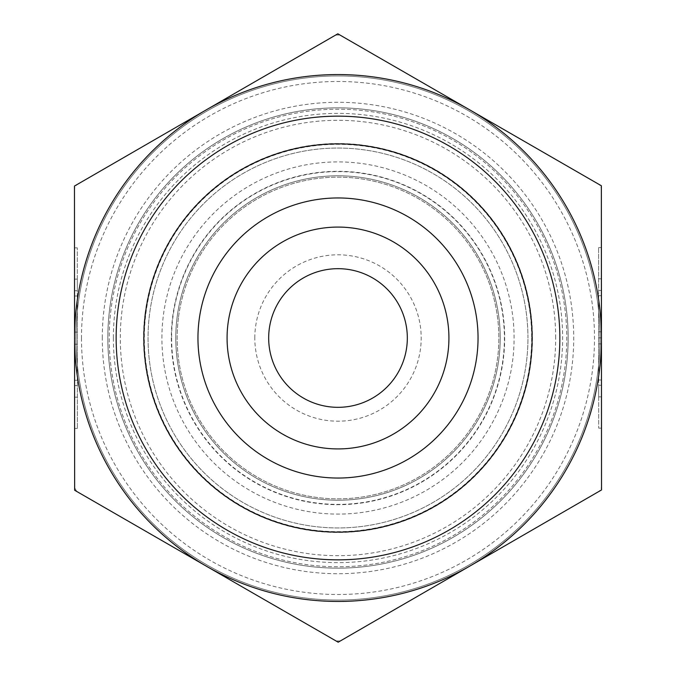 <?xml version="1.0" encoding="UTF-8"?>
<svg xmlns="http://www.w3.org/2000/svg" width="676" height="676" viewBox="0 0 676 676"><rect width="100%" height="100%" fill="white"/><g stroke="black" fill="none" stroke-linecap="round" stroke-linejoin="round"><path stroke-width="0.51" stroke-dasharray="3.38 2.54" d="M74.529 290.739L77.301 290.731L77.292 279.146L77.377 428.457L77.275 247.847L77.301 290.731L74.529 290.739L74.504 247.847L74.605 428.457L74.58 385.574L77.36 385.565L74.58 385.574L74.588 397.158L74.529 290.739M74.529 296.003L77.301 296.003L77.351 380.301L77.301 296.003L74.529 296.003L74.554 332.119L74.529 296.003L77.301 296.003L74.529 296.003L74.58 380.301L74.529 296.003M74.554 332.119L77.326 332.119M76.802 491.494A302.958 302.958 0 0 1 74.639 487.759L74.647 490.252L206.408 566.226A263.446 263.446 0 0 1 74.554 338.152L77.326 338.152M74.58 380.301L77.351 380.301L74.58 380.301L74.563 344.185L74.58 380.301L77.351 380.301L74.58 380.301M74.563 344.185L77.334 344.185M601.471 385.261L598.699 385.269L598.708 396.854L598.623 247.543L598.725 428.153L598.699 385.269L601.471 385.261L601.496 428.153L601.395 247.543L601.42 290.426L598.64 290.435L601.42 290.426L601.412 278.842L601.471 385.261M601.471 379.996L598.699 379.996L598.649 295.699L598.699 379.996L601.471 379.996L601.446 343.881L601.471 379.996L598.699 379.996L601.471 379.996L601.42 295.699L601.471 379.996M601.446 343.881L598.674 343.881M335.668 35.051A302.958 302.958 0 0 1 339.986 35.042L337.823 33.8L206.146 109.926A263.446 263.446 0 0 1 601.446 337.848L598.674 337.848M601.42 295.699L598.649 295.699L601.42 295.699L601.437 331.815L601.42 295.699L598.649 295.699L601.42 295.699M601.437 331.815L598.666 331.815M107.83 338A230.17 230.17 0 0 0 453.081 537.327A230.17 230.17 0 0 0 453.081 138.673A230.17 230.17 0 0 0 107.83 338A230.17 230.17 0 0 1 453.081 138.673A230.17 230.17 0 0 1 453.081 537.327A230.17 230.17 0 0 1 107.83 338A230.17 230.17 0 0 1 453.081 138.673A230.17 230.17 0 0 1 453.081 537.327A230.17 230.17 0 0 1 107.83 338M102.287 338A235.713 235.713 0 0 1 455.861 133.865A235.713 235.713 0 0 1 455.861 542.135A235.713 235.713 0 0 1 102.287 338M81.492 338A256.508 256.508 0 0 0 466.254 560.142A256.508 256.508 0 0 0 466.254 115.858A256.508 256.508 0 0 0 81.492 338M75.94 338A262.06 262.06 0 0 1 469.026 111.05A262.06 262.06 0 0 1 469.026 564.95A262.06 262.06 0 0 1 75.94 338A262.06 262.06 0 0 1 469.026 111.05A262.06 262.06 0 0 1 469.026 564.95A262.06 262.06 0 0 1 75.94 338M175.777 338A162.223 162.223 0 0 0 419.112 478.49A162.223 162.223 0 0 0 419.112 197.51A162.223 162.223 0 0 0 175.777 338A162.223 162.223 0 0 1 419.112 197.51A162.223 162.223 0 0 1 419.112 478.49A162.223 162.223 0 0 1 175.777 338A162.223 162.223 0 0 1 419.112 197.51A162.223 162.223 0 0 1 419.112 478.49A162.223 162.223 0 0 1 175.777 338M143.887 338A194.113 194.113 0 0 1 435.057 169.887A194.113 194.113 0 0 1 435.057 506.113A194.113 194.113 0 0 1 143.887 338A194.113 194.113 0 0 1 435.057 169.887A194.113 194.113 0 0 1 435.057 506.113A194.113 194.113 0 0 1 143.887 338M171.611 338A166.389 166.389 0 0 0 421.19 482.098A166.389 166.389 0 0 0 421.19 193.902A166.389 166.389 0 0 0 171.611 338M254.81 338A83.19 83.19 0 0 1 379.599 265.955A83.19 83.19 0 0 1 379.599 410.045A83.19 83.19 0 0 1 254.81 338M601.353 185.748L599.198 184.506A302.958 302.958 0 0 1 601.361 188.241L601.353 185.748M74.47 186.052L74.47 188.545A302.958 302.958 0 0 1 76.625 184.81L74.47 186.052M340.332 640.949A302.958 302.958 0 0 1 336.014 640.958L338.177 642.2L469.854 566.074A263.446 263.446 0 0 1 206.408 566.226L336.014 640.958M601.53 489.948L601.53 487.455A302.958 302.958 0 0 1 599.375 491.19L601.53 489.948M74.47 188.545L74.639 487.759M599.198 184.506L339.986 35.042M74.554 338A263.446 263.446 0 0 1 206.146 109.926L76.625 184.81M601.53 487.455L601.361 188.241M601.446 337.848A263.446 263.446 0 0 1 469.854 566.074L599.375 491.19M268.676 338A69.324 69.324 0 0 0 372.662 398.037A69.324 69.324 0 0 0 372.662 277.963A69.324 69.324 0 0 0 268.676 338M527.956 338A189.956 189.956 0 0 0 243.022 173.495A189.956 189.956 0 0 0 243.022 502.505A189.956 189.956 0 0 0 527.956 338A189.956 189.956 0 0 1 243.022 502.505A189.956 189.956 0 0 1 243.022 173.495A189.956 189.956 0 0 1 527.956 338A189.956 189.956 0 0 1 243.022 502.505A189.956 189.956 0 0 1 243.022 173.495A189.956 189.956 0 0 1 527.956 338M559.846 338A221.846 221.846 0 0 1 227.077 530.128A221.846 221.846 0 0 1 227.077 145.872A221.846 221.846 0 0 1 559.846 338M178.439 317.771A160.837 160.837 0 0 0 400.26 486.306A160.837 160.837 0 0 0 435.302 209.932A160.837 160.837 0 0 0 178.439 317.771A160.837 160.837 0 0 0 400.26 486.306A160.837 160.837 0 0 0 435.302 209.932A160.837 160.837 0 0 0 178.439 317.771M145.086 313.537A194.46 194.46 0 0 0 413.273 517.301A194.46 194.46 0 0 0 455.641 183.162A194.46 194.46 0 0 0 145.086 313.537M111.033 309.219A228.784 228.784 0 0 0 426.556 548.946A228.784 228.784 0 0 0 476.403 155.835A228.784 228.784 0 0 0 111.033 309.219A228.784 228.784 0 0 0 426.556 548.946A228.784 228.784 0 0 0 476.403 155.835A228.784 228.784 0 0 0 111.033 309.219M113.382 338A224.618 224.618 0 0 0 450.309 532.527A224.618 224.618 0 0 0 450.309 143.473A224.618 224.618 0 0 0 113.382 338M161.91 338A176.09 176.09 0 0 1 426.049 185.503A176.09 176.09 0 0 1 426.049 490.497A176.09 176.09 0 0 1 161.91 338M171.315 338A166.685 166.685 0 0 0 421.342 482.351A166.685 166.685 0 0 0 421.342 193.649A166.685 166.685 0 0 0 171.315 338M555.689 338A217.689 217.689 0 0 0 229.156 149.472A217.689 217.689 0 0 0 229.156 526.528A217.689 217.689 0 0 0 555.689 338M531.674 338A193.674 193.674 0 0 1 241.163 505.724A193.674 193.674 0 0 1 241.163 170.276A193.674 193.674 0 0 1 531.674 338M74.605 428.457L77.377 428.457M74.504 247.847L77.275 247.847M74.588 397.158L77.36 397.158M74.521 279.146L77.292 279.146M601.395 247.543L598.623 247.543M601.496 428.153L598.725 428.153M601.412 278.842L598.64 278.842M601.479 396.854L598.708 396.854"/><path stroke-width="1.01" d="M601.353 185.748L601.53 489.948L338.177 642.2L74.647 490.252L74.47 186.052L337.823 33.8L601.353 185.748M407.324 338A69.324 69.324 0 0 1 338 407.324A69.324 69.324 0 0 1 268.676 338A69.324 69.324 0 0 1 338 268.676A69.324 69.324 0 0 1 407.324 338M601.446 337.848A263.446 263.446 0 0 0 206.146 109.926A263.446 263.446 0 0 0 206.408 566.226A263.446 263.446 0 0 0 601.446 338M227.077 338A110.923 110.923 0 0 0 338 448.923A110.923 110.923 0 0 0 448.923 338A110.923 110.923 0 0 0 338 227.077A110.923 110.923 0 0 0 227.077 338M197.958 338A140.042 140.042 0 0 1 338 197.958A140.042 140.042 0 0 1 478.042 338A140.042 140.042 0 0 1 338 478.042A140.042 140.042 0 0 1 197.958 338M448.923 338A110.923 110.923 0 0 0 282.534 241.94A110.923 110.923 0 0 0 282.534 434.06A110.923 110.923 0 0 0 448.923 338M559.846 338A221.846 221.846 0 0 0 227.077 145.872A221.846 221.846 0 0 0 227.077 530.128A221.846 221.846 0 0 0 559.846 338M532.113 338A194.113 194.113 0 0 1 240.943 506.113A194.113 194.113 0 0 1 240.943 169.887A194.113 194.113 0 0 1 532.113 338"/></g></svg>
